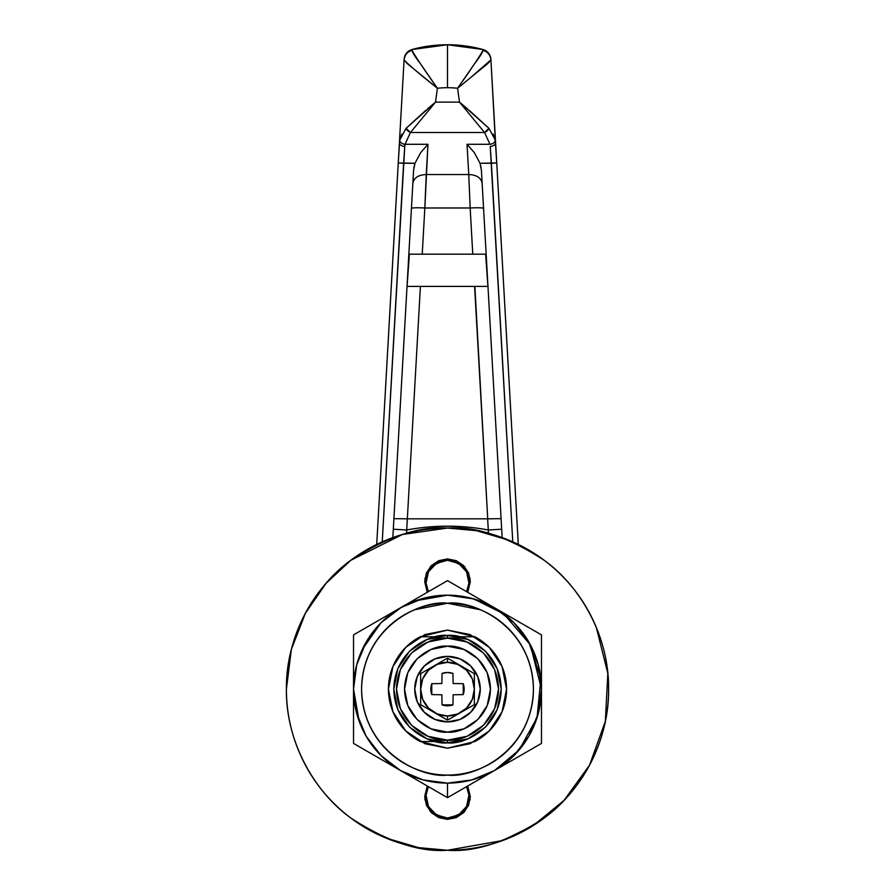 <?xml version="1.0" encoding="UTF-8"?>
<svg xmlns="http://www.w3.org/2000/svg" width="895" height="895" viewBox="0 0 895 895"><rect width="100%" height="100%" fill="white"/><g stroke="black" fill="none" stroke-linecap="round" stroke-linejoin="round"><path stroke-width="1.34" d="M428.425 786.649L426.065 795.185L428.459 806.496L436.368 814.92L447.5 818.03L458.632 814.92L466.541 806.496L468.935 795.185L466.575 786.649A21.48 21.48 0 0 1 447.5 818.03A21.48 21.48 0 0 1 428.425 786.683M415.918 639.22L420.147 636.793L435.529 636.793L420.147 636.793A59.07 59.07 0 0 0 420.147 741.507L435.529 741.507L420.147 741.507A59.07 59.07 0 0 1 420.147 636.793L447.5 630.08L474.853 636.793A59.07 59.07 0 0 1 474.853 741.507A59.07 59.07 0 0 0 474.853 636.793L459.471 636.793L474.853 636.793M385.846 837.988C366.111 829.81 348.692 818.175 333.589 803.061C318.475 787.958 306.84 770.539 298.661 750.804C290.483 731.058 286.4 710.518 286.4 689.15L291.356 649.49L305.352 613.343L326.127 583.227L350.84 560.27L402.392 534.494L447.5 528.05L476.408 530.668L509.154 540.311C528.889 548.49 546.308 560.125 561.411 575.239C576.525 590.342 588.16 607.761 596.338 627.496L607.828 673.387L605.356 721.303L589.548 765.147L564.051 800.365L533.688 825.257L502.587 840.539L447.5 850.25C426.132 850.25 405.592 846.167 385.846 837.988C405.592 846.167 426.132 850.25 447.5 850.25L418.569 847.632L385.801 837.966M447.5 850.25C468.868 850.25 489.408 846.167 509.154 837.988C489.408 846.167 468.868 850.25 447.5 850.25C419.498 852.398 387.278 841.658 350.84 818.03C316.248 793.306 285.762 743.834 286.4 689.15C285.762 634.465 316.248 584.994 350.84 560.27C387.278 536.642 419.498 525.902 447.5 528.05C475.502 525.902 507.722 536.642 544.16 560.27C578.752 584.994 609.238 634.465 608.6 689.15C609.238 743.834 578.752 793.306 544.16 818.03C507.722 841.658 475.502 852.398 447.5 850.25M479.082 739.08L474.853 741.507L447.5 748.22L420.147 741.507L415.918 739.08M399.606 723.742L395.288 716.783M395.288 661.517L399.606 654.558M474.887 636.815L479.082 639.22M495.394 654.558L499.712 661.517M499.712 716.783L495.394 723.742M461.585 741.507L459.471 741.507M466.575 591.651L468.935 583.115L466.541 571.804L458.632 563.38L447.5 560.27L436.368 563.38L428.459 571.804L426.065 583.115L428.425 591.651A21.48 21.48 0 0 1 447.5 560.27A21.48 21.48 0 0 1 466.575 591.617M452.948 673.42L447.5 672.503L452.948 673.42L453.127 683.523L463.23 683.702A16.647 16.647 0 0 1 463.23 694.598L453.127 694.777L452.948 704.88A16.647 16.647 0 0 1 442.052 704.88L441.873 694.777L431.77 694.598A16.647 16.647 0 0 1 431.77 683.702L441.873 683.523L442.052 673.42A16.647 16.647 0 0 1 452.948 673.42L453.127 683.523L463.23 683.702L463.23 694.598L463.23 683.702M447.5 662.322A26.828 26.828 0 0 1 474.328 689.15A26.828 26.828 0 0 1 447.5 715.978L447.5 720.151L474.35 704.656L474.35 673.644L447.5 658.138L447.5 662.322L437.23 664.358L428.526 670.176L422.708 678.88L420.672 689.15L420.65 673.644L447.5 658.138L420.65 673.644L420.65 689.15L422.708 699.42L428.526 708.124L437.23 713.941L447.5 715.978L457.77 713.941L466.474 708.124L472.291 699.42L474.328 689.15L472.291 678.88L466.474 670.176L457.77 664.358L447.5 662.322L447.5 658.138L420.65 673.644L420.65 704.656L420.65 689.15L420.65 704.656L447.5 720.151L447.5 715.978A26.828 26.828 0 0 1 420.672 689.15A26.828 26.828 0 0 1 447.5 662.322M447.5 656.393A32.757 32.757 0 0 1 480.257 689.15A32.757 32.757 0 0 1 447.5 721.907A32.757 32.757 0 0 0 480.257 689.15A32.757 32.757 0 0 0 447.5 656.393L460.03 658.888L470.658 665.992L477.762 676.62L480.257 689.15L477.762 701.68L470.658 712.308L460.03 719.412L447.5 721.907L434.97 719.412L424.342 712.308L417.238 701.68L414.743 689.15L417.238 676.62L424.342 665.992L434.97 658.888L447.5 656.393A32.757 32.757 0 0 0 414.743 689.15A32.757 32.757 0 0 0 447.5 721.907A32.757 32.757 0 0 1 414.743 689.15A32.757 32.757 0 0 1 447.5 656.393M474.35 673.644L474.35 704.656L447.5 720.151L474.35 704.656L474.35 673.644L447.5 658.138M420.65 704.656L447.5 720.151M431.77 694.598L431.77 683.702L431.77 694.598L441.873 694.777L442.052 704.88L452.948 704.88L442.052 704.88M452.948 704.88L453.127 694.777L463.23 694.598M447.5 672.503L442.052 673.42L447.5 672.503M442.052 673.42L441.873 683.523L431.77 683.702M459.907 45.321L447.5 44.75A134.25 134.25 0 0 1 482.998 49.527A134.25 134.25 0 0 0 447.5 44.75L447.5 87.71A91.29 91.29 0 0 1 457.591 88.269L474.294 64.138C479.933 56.698 482.841 52.089 482.998 50.31L482.998 49.527L470.669 46.764M405.625 54.371L404.115 59.283L376.717 544.339L398.264 162.968L414.978 163.27L413.826 167.924M481.174 167.924L480.022 163.27L496.736 162.968L518.283 544.339L490.885 59.283A10.74 10.74 0 0 0 482.998 49.527L482.998 50.31C479.519 56.62 471.05 69.273 457.591 88.269A91.29 91.29 0 0 0 437.409 88.269L435.518 102.131L459.482 102.131L457.591 88.269L459.482 102.131L467.582 108.944M413.591 170.207L414.978 163.27L420.717 152.575L427.967 144.285L424.834 207.987C416.779 207.606 412.315 207.73 411.431 208.356C412.315 207.73 416.779 207.606 424.834 207.987L422.227 254.18L424.834 207.987L470.166 207.987L468.745 174.536L470.166 207.987L424.834 207.987L426.255 174.536L468.745 174.536C476.599 174.872 481.062 177.781 482.148 183.274C481.062 177.781 476.599 174.872 468.745 174.536L467.033 144.285L489.968 144.285L484.564 132.516L410.436 132.516L405.032 144.285L427.967 144.285L426.255 174.536L468.745 174.536L467.033 144.285L474.283 152.575L480.022 163.27L481.42 170.374L502.162 537.604L481.409 170.207M493.111 134.004L495.304 140.146L496.736 162.968L491.377 163.27L490.236 146.388A5.37 3.379 -3.2 0 0 495.595 142.708A5.37 3.379 176.8 0 1 490.236 146.388L512.768 541.867L491.377 163.27L480.022 163.27L474.283 152.575L467.033 144.285L489.968 144.285A5.37 3.77 -9.2 0 0 495.304 140.146L490.919 59.875L488.032 63.355L457.591 88.269M392.838 537.604L413.579 170.374L392.838 537.604L393.308 529.213L406.71 529.974L420.404 286.4L474.596 286.4L487.73 518.843L407.337 518.843L487.663 518.843L488.29 529.974C461.093 524.895 433.907 524.895 406.71 529.974C433.907 524.94 461.093 524.94 488.29 529.974L488.346 533.286M427.396 108.966L435.518 102.131L437.409 88.269L406.968 63.355L404.081 59.875L399.405 142.708A5.37 3.379 3.2 0 0 404.764 146.388L405.032 144.285L427.967 144.285L420.717 152.575L414.978 163.27L403.623 163.27L382.232 541.867L404.764 146.388L403.623 163.27L398.264 162.968L399.696 140.146L401.889 133.981M426.255 174.536C418.401 174.872 413.937 177.781 412.852 183.274C413.937 177.781 418.401 174.872 426.255 174.536M470.166 207.987L472.773 254.18L470.166 207.987C478.221 207.606 482.685 207.73 483.568 208.356C482.685 207.73 478.221 207.606 470.166 207.987M406.654 533.286L406.71 529.974L393.308 529.213M501.692 529.213L488.29 529.974L487.663 518.843L501.099 518.653L487.73 518.843L474.865 286.4M483.524 286.4L487.932 286.4L485.616 254.18L472.773 254.18M420.135 286.4L483.815 286.4M393.901 518.653L407.27 518.843L393.901 518.653M406.71 529.974L420.404 286.4L411.476 286.4M422.227 254.18L409.384 254.18L407.068 286.4L411.197 286.4M487.932 286.4L407.068 286.4L487.932 286.4L485.616 254.18L409.384 254.18L407.068 286.4M409.384 254.18L485.616 254.18M411.845 49.572L447.5 44.75L412.002 49.527A134.25 134.25 0 0 1 447.5 44.75A134.25 134.25 0 0 0 412.002 49.527L412.002 50.31C412.159 52.089 415.067 56.698 420.706 64.138L437.409 88.269A91.29 91.29 0 0 1 447.5 87.71L447.5 44.75L482.998 49.527A10.74 10.74 0 0 1 490.885 59.283L490.919 59.875C490.348 55.031 487.719 51.843 482.998 50.31A10.74 10.527 -3.2 0 1 490.919 59.875L473.287 75.292M469.237 110.353L488.916 128.298L459.482 102.131L435.518 102.131L410.436 132.516L484.564 132.516L459.482 102.131L484.564 132.516L488.916 128.298A5.37 3.3 141 0 1 484.564 132.516L489.968 144.285A5.37 3.77 170.8 0 0 495.304 140.146L488.916 128.298M406.084 128.298L399.696 140.146A5.37 3.77 9.2 0 0 405.032 144.285L410.436 132.516A5.37 3.3 -141 0 1 406.084 128.298L410.436 132.516L435.518 102.131L406.084 128.298L425.729 110.387M490.661 57.66L490.214 56.105M489.498 54.573L486.757 51.418M485.079 50.344L484.452 50.042M484.24 49.952L488.211 52.771M406.789 52.771L410.727 49.963M404.115 59.283L404.081 59.875A10.74 10.527 3.2 0 1 412.002 50.31L412.002 49.527A10.74 10.74 0 0 0 404.115 59.283A10.74 10.74 0 0 1 412.002 49.527L409.921 50.344M408.243 51.418L406.587 53.018M404.081 59.875C407.818 64.116 418.927 73.58 437.409 88.269C423.95 69.273 415.481 56.62 412.002 50.31C407.281 51.843 404.652 55.031 404.081 59.875M405.032 144.285A5.37 3.77 -170.8 0 1 399.696 140.146L399.405 142.708A5.37 3.379 -176.8 0 0 404.764 146.388L405.032 144.285M447.5 797.658L447.5 783.125A93.975 93.975 0 0 1 400.512 770.539L423.178 779.925L447.5 783.125L471.822 779.925L494.487 770.539L513.954 755.604L528.889 736.137L538.275 713.472L541.475 689.15L538.275 664.828L528.889 642.162L513.954 622.696L494.487 607.761L471.822 598.375L447.5 595.175L423.178 598.375L400.512 607.761L381.046 622.696L366.111 642.162L356.725 664.828L353.525 689.15L356.725 713.472L366.111 736.137L381.046 755.604L400.512 770.539L447.5 797.658L353.525 743.409L353.525 634.891L447.5 580.642L541.475 634.891L541.475 743.409L447.5 797.658L494.487 770.539A93.975 93.975 0 0 1 447.5 783.125L447.5 797.658L424.264 784.244M480.38 609.775L447.5 603.23C472.627 599.773 532.245 625.56 533.42 689.15C532.245 752.74 472.627 778.527 447.5 775.07C422.373 778.527 362.755 752.74 361.58 689.15C362.755 625.56 422.373 599.773 447.5 603.23L414.62 609.775C425.147 605.412 436.111 603.23 447.5 603.23C458.889 603.23 469.853 605.412 480.38 609.775C490.907 614.127 500.193 620.336 508.259 628.391C516.314 636.457 522.523 645.742 526.875 656.27C531.238 666.797 533.42 677.761 533.42 689.15C533.42 700.539 531.238 711.503 526.875 722.03C522.523 732.557 516.314 741.843 508.259 749.909C500.193 757.964 490.907 764.173 480.38 768.525C469.853 772.888 458.889 775.07 447.5 775.07C436.111 775.07 425.147 772.888 414.62 768.525C404.092 764.173 394.807 757.964 386.741 749.909C378.686 741.843 372.477 732.557 368.125 722.03C363.762 711.503 361.58 700.539 361.58 689.15C361.58 677.761 363.762 666.797 368.125 656.27C372.477 645.742 378.686 636.457 386.741 628.391C394.807 620.336 404.092 614.127 414.62 609.775M502.073 711.76L506.57 689.15L502.073 666.54L489.274 647.376L470.11 634.577L447.5 630.08L424.89 634.577L405.726 647.376L392.927 666.54L388.43 689.15L392.916 711.738M392.939 711.771L405.715 730.902M405.748 730.935L424.89 743.723L447.5 748.22L470.11 743.723L489.252 730.935M489.285 730.902L502.061 711.771M541.475 634.891L494.487 607.761A93.975 93.975 0 0 1 541.475 689.15L541.475 634.891M400.512 607.761A93.975 93.975 0 0 1 494.487 607.761L447.5 580.642L353.525 634.891L353.525 743.409L400.512 770.539A93.975 93.975 0 0 1 400.512 607.761M528.889 642.162L540.871 678.544L537.078 717.544L519.268 749.82L494.487 770.539L541.475 743.409L541.475 689.15A93.975 93.975 0 0 1 494.487 770.539L470.736 784.244M467.727 785.978L470.121 799.548L464.639 811.62L447.5 819.372L430.361 811.62L424.879 799.548L427.273 785.978L424.678 796.55L426.412 805.287L431.368 812.682L438.763 817.638L447.5 819.372L456.237 817.638L463.632 812.682L468.588 805.287L470.322 796.55L467.727 785.978M447.5 558.928L464.639 566.669L470.121 578.752L467.727 592.311L470.322 581.75L468.588 573.013L463.632 565.618L456.237 560.662L447.5 558.928L438.763 560.662L431.368 565.618L426.412 573.013L424.678 581.75L427.273 592.322L424.879 578.752L430.361 566.669L447.5 558.928M286.4 689.15C286.4 667.782 290.483 647.242 298.661 627.496C306.84 607.761 318.475 590.342 333.589 575.239C348.692 560.125 366.111 548.49 385.846 540.311C405.592 532.133 426.132 528.05 447.5 528.05C468.868 528.05 489.408 532.133 509.154 540.311M596.338 627.496C604.517 647.242 608.6 667.782 608.6 689.15C608.6 710.518 604.517 731.058 596.338 750.804C588.16 770.539 576.525 787.958 561.411 803.061C546.308 818.175 528.889 829.81 509.154 837.988M447.5 740.165C432.576 742.212 397.179 726.908 396.485 689.15C397.179 651.392 432.576 636.088 447.5 638.135L447.5 635.45C431.793 633.291 394.527 649.401 393.8 689.15C394.527 728.899 431.793 745.009 447.5 742.85L447.5 740.165L427.978 736.283L411.431 725.218L400.367 708.672L396.485 689.15L400.367 669.628L411.431 653.081L427.978 642.017L447.5 638.135L467.022 642.017L483.568 653.081L494.633 669.628L498.515 689.15L494.633 708.672L483.568 725.218L467.022 736.283L447.5 740.165L447.5 742.85C431.793 745.009 394.527 728.899 393.8 689.15C394.527 649.401 431.793 633.291 447.5 635.45C463.207 633.291 500.473 649.401 501.2 689.15C500.473 728.899 463.207 745.009 447.5 742.85L468.051 738.767L485.47 727.12L497.117 709.701L501.2 689.15L497.117 668.599L485.47 651.18L468.051 639.533L447.5 635.45L426.949 639.533L409.53 651.18L397.883 668.599L393.8 689.15L397.883 709.701L409.53 727.12L426.949 738.767L447.5 742.85C463.207 745.009 500.473 728.899 501.2 689.15C500.473 649.401 463.207 633.291 447.5 635.45L447.5 638.135C462.424 636.088 497.821 651.392 498.515 689.15C497.821 726.908 462.424 742.212 447.5 740.165M541.475 689.15L530.422 644.926L503.885 613.97L473.813 598.934L447.5 595.175L415.369 600.836M401.821 607.011L381.046 622.696L362.33 649.423M353.525 689.15L359.186 721.28M360.674 725.118C365.451 736.63 372.242 746.788 381.046 755.604M399.025 769.678L407.773 774.32M493.179 771.289L495.975 769.678M495.975 608.622L493.179 607.011M447.5 732.11C434.936 733.833 405.122 720.945 404.54 689.15C405.122 657.355 434.936 644.467 447.5 646.19C460.064 644.467 489.878 657.355 490.46 689.15C489.878 720.945 460.064 733.833 447.5 732.11L463.946 728.843L477.874 719.524L487.193 705.596L490.46 689.15L487.193 672.704L477.874 658.776L463.946 649.457L447.5 646.19L431.054 649.457L417.126 658.776L407.807 672.704L404.54 689.15L407.807 705.596L417.126 719.524L431.054 728.843L447.5 732.11M483.087 49.549L487.227 51.798M407.773 51.798L411.913 49.549"/></g></svg>
